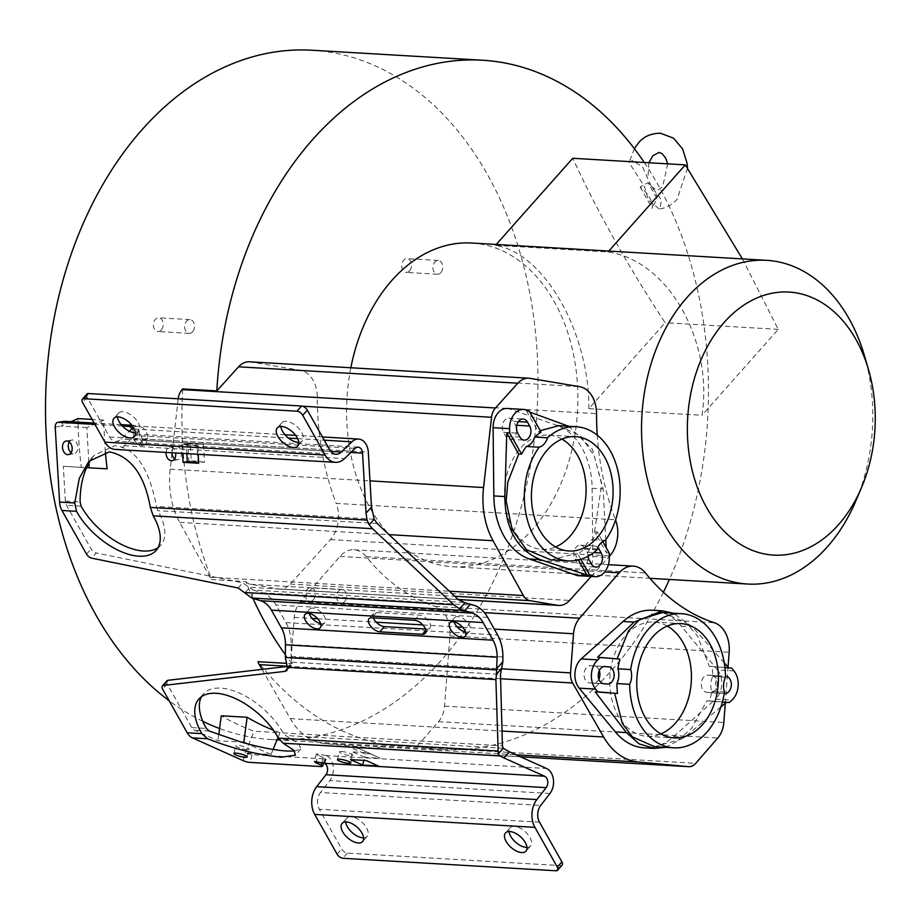 <?xml version="1.0" encoding="UTF-8"?>
<svg xmlns="http://www.w3.org/2000/svg" width="921" height="921" viewBox="0 0 921 921"><rect width="100%" height="100%" fill="white"/><g stroke="black" fill="none" stroke-linecap="round" stroke-linejoin="round"><path stroke-width="0.69" stroke-dasharray="4.61 3.45" d="M311.966 50.229A345.26 245.826 -86.6 0 1 528.044 284.531A345.26 245.826 -86.6 0 1 441.286 660.276A345.26 245.826 -86.6 0 1 271.545 739.551A345.26 245.826 -86.6 0 1 219.578 728.523M202.816 721.339A345.26 245.826 -86.6 0 1 169.142 700.754M313.336 599.79A6.896 4.904 -86.6 0 1 309.951 601.378A6.896 4.904 -86.6 0 1 305.645 596.693A6.896 4.904 -86.6 0 1 307.372 589.198A6.896 4.904 -86.6 0 1 310.757 587.621A6.896 4.904 -86.6 0 1 315.074 592.295A6.896 4.904 -86.6 0 1 313.336 599.79M161.302 329.96A6.896 4.904 -86.6 0 1 157.917 331.548A6.896 4.904 -86.6 0 1 153.6 326.874A6.896 4.904 -86.6 0 1 155.327 319.368A6.896 4.904 -86.6 0 1 158.723 317.791A6.896 4.904 -86.6 0 1 163.029 322.465A6.896 4.904 -86.6 0 1 161.302 329.96M409.592 270.809A6.896 4.904 -86.6 0 1 406.196 272.397A6.896 4.904 -86.6 0 1 401.89 267.723A6.896 4.904 -86.6 0 1 403.617 260.217A6.896 4.904 -86.6 0 1 407.001 258.64A6.896 4.904 -86.6 0 1 411.319 263.314A6.896 4.904 -86.6 0 1 409.592 270.809M644.286 162.476A345.26 245.826 -86.6 0 1 669.406 579.459M663.396 592.272A345.26 245.826 -86.6 0 1 611.763 670.269A345.26 245.826 -86.6 0 1 442.022 749.556A345.26 245.826 -86.6 0 1 417.029 746.275L382.929 744.272A345.26 245.826 -86.6 0 1 257.984 661.681M659.114 208.906L648.476 200.122L644.481 186.652L629.031 162.533L632.278 160.588L642.547 166.793L651.458 186.595L661.359 199.753L660.035 208.883L659.114 208.906M417.029 746.275L438.511 721.65A22.3 15.876 93.4 0 0 444.555 706.108L449.909 635.893A28.378 20.204 93.4 0 0 435.092 606.386A230.031 163.788 93.4 0 1 366.178 556.583A28.378 20.204 93.4 0 0 354.032 549.745A28.378 20.204 93.4 0 0 339.941 556.422L300.304 601.85A22.3 15.876 93.4 0 0 294.26 617.392L291.278 656.512A14.183 10.096 93.4 0 0 292.084 663.673L285.89 663.316M292.084 663.673A345.26 245.826 -86.6 0 1 285.36 654.716M252.953 598.374A345.26 245.826 -86.6 0 1 245.826 581.588L211.726 579.585A345.26 245.826 -86.6 0 1 182.703 388.927M278.061 737.387L279.984 732.725L254.127 731.216A345.26 245.826 -86.6 0 1 221.27 715.778M279.984 732.725A345.26 245.826 -86.6 0 1 273.479 730.261M107.124 468.835L81.267 467.315A345.26 245.826 -86.6 0 1 77.974 418.583M105.408 451.946A345.26 245.826 -86.6 0 1 103.831 420.091L92.135 419.412M262.013 669.383L290.276 718.633A70.94 50.505 93.4 0 0 324.825 743.604L375.043 748.278A14.183 10.096 93.4 0 0 375.284 748.301A14.183 10.096 93.4 0 0 382.33 744.962L382.929 744.272M245.826 581.588A14.183 10.096 93.4 0 0 250.581 584.282L278.223 588.922A22.3 15.876 93.4 0 0 279.431 589.06A22.3 15.876 93.4 0 0 290.276 584.064L330.455 539.579A28.378 20.204 93.4 0 0 336.211 503.384L615.47 519.766A230.031 163.788 -86.6 0 1 597.257 435.184M249.43 361.815A22.3 15.876 93.4 0 1 250.639 361.953L300.234 370.277A28.378 20.204 93.4 0 1 317.273 397.296A230.031 163.788 93.4 0 0 336.211 503.384M640.141 186.951L652.218 208.376A21.379 11.144 -138.4 0 0 640.141 186.951L648.085 182.715L656.915 198.383L652.218 208.376M350.832 367.767A162.142 115.447 93.4 0 0 452.741 566.749A162.142 115.447 93.4 0 0 532.453 529.517A162.142 115.447 93.4 0 0 573.207 353.054A162.142 115.447 93.4 0 0 471.725 243.029M725.288 703.287L728.039 667.08M733.945 670.891L717.471 669.924L681.298 626.165A68.914 49.066 93.4 0 0 652.356 610.255M644.286 747.84A68.914 49.066 93.4 0 0 673.573 736.627L715.421 699.166L731.907 700.133M717.471 669.924A18.236 12.986 -86.6 0 1 715.421 699.166M724.24 662.786L692.316 626.81L673.32 613.213M720.924 706.937L684.591 737.272L665.492 747.357M722.409 701.952L709.688 700.916A67.187 47.834 93.4 0 0 711.68 691.222A15.197 10.822 -86.6 0 1 710.839 683.727A15.197 10.822 -86.6 0 1 712.716 676.463A67.187 47.834 93.4 0 0 712.094 666.551L724.919 667.587M711.611 675.473L708.019 675.174A8.611 6.136 93.4 0 0 707.927 675.174A8.611 6.136 93.4 0 0 701.295 683.347A8.611 6.136 93.4 0 0 706.821 692.362L710.413 692.65A8.611 6.136 93.4 0 0 710.505 692.661A8.611 6.136 93.4 0 0 717.137 684.487A8.611 6.136 93.4 0 0 711.611 675.473L722.225 676.014A8.611 6.136 93.4 0 0 722.133 676.002A8.611 6.136 93.4 0 0 715.513 684.107A8.611 6.136 93.4 0 0 721.028 693.191L724.24 693.455M654.589 746.712L678.455 739.954L691.521 728.442L706.821 700.858L722.363 702.113M709.688 700.916L706.821 700.858M724.47 691.97L711.68 691.222M725.495 677.211L712.716 676.463M662.464 612.569L685.869 622.538L697.554 636.043L709.239 666.274L712.094 666.551M709.239 666.274L724.908 667.541M599.306 670.557A8.611 6.136 93.4 0 0 594.367 665.998L590.775 665.699A8.611 6.136 93.4 0 0 590.672 665.699A8.611 6.136 93.4 0 0 584.052 673.873A8.611 6.136 93.4 0 0 589.578 682.887L593.17 683.175A8.611 6.136 93.4 0 0 593.262 683.186A8.611 6.136 93.4 0 0 598.834 679.157M667.253 626.05A57.252 40.766 93.4 0 0 653.945 622.02A57.252 40.766 93.4 0 0 609.955 675.899A57.252 40.766 93.4 0 0 647.244 736.34A57.252 40.766 93.4 0 0 660.933 733.887M561.914 439.11A57.252 40.766 93.4 0 0 548.605 435.08A57.252 40.766 93.4 0 0 520.457 448.228A57.252 40.766 93.4 0 0 506.066 510.545A57.252 40.766 93.4 0 0 541.905 549.388A57.252 40.766 93.4 0 0 555.593 546.947M588.208 556.157A8.611 6.136 93.4 0 0 587.011 552.163L584.812 548.271A8.611 6.136 93.4 0 0 580.437 545.174A8.611 6.136 93.4 0 0 574.543 549.952A8.611 6.136 93.4 0 0 575.049 559.266L577.248 563.168A8.611 6.136 93.4 0 0 581.623 566.265A8.611 6.136 93.4 0 0 588.266 557.47M516.451 427.828A8.611 6.136 93.4 0 0 515.461 425.203L513.273 421.311A8.611 6.136 93.4 0 0 508.899 418.203A8.611 6.136 93.4 0 0 503.004 422.992A8.611 6.136 93.4 0 0 503.511 432.306L505.698 436.197A8.611 6.136 93.4 0 0 510.084 439.305A8.611 6.136 93.4 0 0 516.727 430.51M596.981 549.872L584.19 549.123A15.197 10.822 -86.6 0 1 587.552 542.918A15.197 10.822 -86.6 0 1 592.583 539.671A67.187 47.834 93.4 0 0 597.349 531.993L602.76 541.583M605.362 540.42L592.583 539.671M580.84 559.323L577.824 553.981A67.187 47.834 93.4 0 0 584.19 549.123M597.856 547.546A8.611 6.136 93.4 0 0 594.644 546.003A8.611 6.136 93.4 0 0 590.407 547.983A8.611 6.136 93.4 0 0 588.059 556.238M550.781 559.864L574.911 553.866L578.376 560.003M577.824 553.981L574.911 553.866M507.183 408.464A18.236 12.986 -86.6 0 1 509.716 408.97L556.595 425.226A68.914 49.066 93.4 0 1 592.122 488.28L592.859 556.526A18.236 12.986 -86.6 0 1 578.779 575.74M597.349 531.993L594.563 531.728L606.444 552.842L606.179 547.661M605.776 539.844L603.14 488.936L592.491 449.39L568.752 426.308M606.444 552.842L609.288 553.176M529.771 412.055L526.444 410.835L529.161 410.962M591.201 576.465L609.322 556.388M178.19 398.793A14.183 10.096 93.4 0 0 178.179 398.908L172.054 452.764M171.951 453.708L170.189 469.169A70.94 50.505 93.4 0 0 179.676 522.345L210 577.168A14.183 10.096 93.4 0 0 211.726 579.585M594.563 531.728L601.666 484.469L594.31 455.872L580.391 435.748L558.644 425.721M540.259 430.66L538.336 431.949L541.099 432.156M526.444 410.835L538.336 431.949M656.915 198.383A19.157 9.981 -138.4 0 0 648.085 182.715M856.046 500.506A162.142 115.447 93.4 0 0 864.52 355.955M588.864 408.636C589.463 333.747 545.048 253.31 495.475 245.354L608.01 251.951C670.35 261.242 713.119 343.498 701.998 415.267L588.864 408.636L665.123 322.718C628.767 267.574 597.971 212.763 572.758 158.285M496.258 244.468L495.475 245.354M608.793 251.065L608.01 251.951M742.395 258.905L778.257 329.361L701.998 415.267M778.257 329.361L665.123 322.718M322.016 762.484L323.271 757.534L324.641 758.57L323.121 758.846L252.089 754.679L245.136 752.987L271.016 754.472L247.116 743.731M271.016 754.472L273.1 749.418M103.831 420.091L86.827 427.609L88.9 462.941M201.492 696.702A54.719 28.505 -138.4 0 1 203.495 693.835A54.719 28.505 -138.4 0 1 220.718 688.102A54.719 28.505 -138.4 0 1 283.081 732.966L285.545 735.499L298.807 743.615L300.856 749.038L294.593 751.029M324.342 763.302L326.31 755.588L316.398 753.815L317.929 755.128L316.387 761.241M323.271 757.534L317.929 755.128M364.658 757.338L352.536 751.893L353.365 748.623L365.487 754.069L364.658 757.338L380.281 758.259L368.17 752.802L352.536 751.893M341.438 751.478A6.896 1.266 -165.7 0 0 339.389 751.858A6.896 1.266 -165.7 0 0 343.291 754.069A6.896 1.266 -165.7 0 0 350.682 755.634A6.896 1.266 -165.7 0 0 352.743 755.266A6.896 1.266 -165.7 0 0 348.829 753.056A6.896 1.266 -165.7 0 0 341.438 751.478M166.954 680.803A5.066 2.636 41.6 0 0 167.196 683.958L191.787 727.613A8.105 5.768 93.4 0 0 194.423 730.157L217.955 740.737L241.175 742.096M368.17 752.802L360.03 749.015A18.351 12.434 -65.8 0 0 359.927 748.969A18.351 12.434 -65.8 0 0 356.853 748.22A18.351 12.434 -65.8 0 0 353.365 748.623M365.487 754.069A18.351 12.434 114.2 0 1 368.976 753.677A18.351 12.434 114.2 0 1 372.038 754.414A18.351 12.434 114.2 0 1 372.153 754.46L380.281 758.259M247.116 749.567A6.896 1.266 14.3 0 1 239.725 748.002A6.896 1.266 14.3 0 1 235.822 745.791A6.896 1.266 14.3 0 1 237.871 745.411A6.896 1.266 14.3 0 1 245.262 746.977A6.896 1.266 14.3 0 1 249.177 749.187A6.896 1.266 14.3 0 1 247.116 749.567M218.749 734.797L217.955 740.737M243.167 760.665L245.136 752.987L254.127 731.216M81.267 467.315L63.33 466.314L65.356 501.116A8.105 5.768 93.4 0 0 66.531 505.307L91.121 548.962A5.066 2.636 41.6 0 0 96.325 552.991L91.732 558.161M70.929 421.703L60.959 426.112L86.827 427.609M324.722 763.474L327.082 755.957L326.31 755.588L546.556 768.494M562.144 865.061A5.066 2.636 41.6 0 1 560.544 865.59L347.447 853.099A5.066 2.636 41.6 0 1 341.703 849.001L319.311 809.26A12.295 8.761 93.4 0 1 320.496 792.521L540.696 805.426M327.082 755.957A14.92 10.626 -86.6 0 1 331.192 760.274A14.92 10.626 -86.6 0 1 329.764 780.582L320.496 792.521M251.836 598.028L253.287 590.108L262.048 592.79A36 25.627 -86.6 0 1 276.012 604.97L285.959 622.608A36 25.627 -86.6 0 1 291.232 644.573L291.117 657.26L285.337 657.49M463.516 602.438L253.287 590.108L242.684 582.797L96.325 552.991M245.216 592.525L249.81 587.356L458.313 599.583M158.09 547.604A54.719 28.505 -138.4 0 0 160.691 545.278A54.719 28.505 -138.4 0 0 157.813 510.66L156.489 506.458L374.179 519.225M91.674 458.531L94.345 455.158L114.872 445.706C135.249 447.802 149.121 468.052 156.489 506.458M69.294 441.965A6.896 4.778 80.3 0 1 71.93 440.042A6.896 4.778 80.3 0 1 72.69 440.008A6.896 4.778 80.3 0 1 77.871 446.581A6.896 4.778 80.3 0 1 74.256 453.627A6.896 4.778 80.3 0 1 73.484 453.673A6.896 4.778 80.3 0 1 71.124 452.706M122.389 426.032L94.967 424.431M131.876 425.272L135.272 425.467L139.117 430.706L133.361 431.696L132.302 428.357M133.361 431.696L133.821 439.57L139.589 438.626L139.117 430.706M139.589 438.626L144.77 445.016L148.051 439.236L148.016 438.154L142.306 439.731L139.002 445.994L133.821 439.57M186.848 453.627L186.261 443.692L182.024 444.417L197.647 445.338L198.165 454.295M182.024 444.417L182.542 453.374M166.068 452.407A6.896 4.778 80.3 0 1 169.729 447.099A6.896 4.778 80.3 0 1 170.489 447.065A6.896 4.778 80.3 0 1 175.577 452.971M55.214 427.102L60.959 426.112L63.676 421.334M121.169 424.639L94.195 423.061M187.78 443.427L203.403 444.348L204.45 462.273L188.828 461.352L187.78 443.427L190.221 443.013L191.269 460.937L188.828 461.352M174.691 458.773A6.896 4.778 -99.7 0 0 177.051 459.74A6.896 4.778 -99.7 0 0 177.811 459.706A6.896 4.778 -99.7 0 0 181.437 452.648A6.896 4.778 -99.7 0 0 176.256 446.075A6.896 4.778 -99.7 0 0 175.497 446.121A6.896 4.778 -99.7 0 0 171.836 452.752M63.33 466.314L86.551 467.672M191.269 460.937A18.351 2.095 176.7 0 1 195.045 461.053A18.351 2.095 176.7 0 1 197.923 461.329L204.45 462.273M203.403 444.348L196.875 443.404A18.351 2.095 -3.3 0 0 193.997 443.139A18.351 2.095 -3.3 0 0 190.221 443.013M133.441 427.517A14.92 10.626 -86.6 0 1 138.38 426.158A14.92 10.626 -86.6 0 1 145.955 431.523A14.92 10.626 -86.6 0 1 148.016 438.154M86.908 394.061A5.066 2.636 41.6 0 0 87.138 397.216L109.53 436.957A12.157 8.657 93.4 0 0 115.712 441.332A12.157 8.657 93.4 0 0 121.158 439.098L129.308 431.212M298.749 442.368A13.677 7.126 -138.4 0 0 302.33 440.917A13.677 7.126 -138.4 0 0 299.578 429.347A13.677 7.126 -138.4 0 0 286.166 421.323A13.677 7.126 -138.4 0 0 281.861 422.751A13.677 7.126 -138.4 0 0 280.859 426.481M135.375 432.778A13.677 7.126 -138.4 0 0 138.956 431.339A13.677 7.126 -138.4 0 0 136.204 419.769A13.677 7.126 -138.4 0 0 122.804 411.745A13.677 7.126 -138.4 0 0 118.487 413.172A13.677 7.126 -138.4 0 0 117.485 416.902M142.306 439.731A6.815 4.847 93.4 0 0 141.362 436.704A6.815 4.847 93.4 0 0 137.897 434.252A6.815 4.847 93.4 0 0 134.857 435.506L124.312 445.706A20.262 14.425 -86.6 0 1 115.24 449.425M350.878 452.453L142.294 440.226L148.051 439.236L368.308 452.153M186.261 443.692L197.647 445.338M320.635 623.586A10.131 5.284 -138.4 0 0 321.602 623.701A10.131 5.284 -138.4 0 0 324.791 622.642A10.131 5.284 -138.4 0 0 322.753 614.065A10.131 5.284 -138.4 0 0 312.818 608.125A10.131 5.284 -138.4 0 0 309.629 609.184A10.131 5.284 -138.4 0 0 309.191 613.421M465.542 632.082A10.131 5.284 -138.4 0 0 469.698 631.138A10.131 5.284 -138.4 0 0 469.215 624.829A10.131 5.284 -138.4 0 0 461.617 617.749A10.131 5.284 -138.4 0 0 454.537 617.68A10.131 5.284 -138.4 0 0 454.099 621.917M373.385 617.876A9.118 4.755 -138.4 0 1 373.604 613.57A9.118 4.755 -138.4 0 1 376.482 612.615L419.101 615.113A9.118 4.755 -138.4 0 1 429.439 622.492A9.118 4.755 -138.4 0 1 429.865 628.18L425.272 633.349M425.502 629.043L426.999 629.135A9.118 4.755 -138.4 0 0 429.865 628.18M287.375 667.357L291.969 662.187L291.117 657.26L501.358 669.579M286.961 666.493L291.473 665.33L291.969 662.187L500.483 674.414M526.973 847.401A13.677 7.126 -138.4 0 0 530.554 845.962A13.677 7.126 -138.4 0 0 527.802 834.38A13.677 7.126 -138.4 0 0 514.402 826.356A13.677 7.126 -138.4 0 0 510.096 827.795A13.677 7.126 -138.4 0 0 509.083 831.525M363.599 837.822A13.677 7.126 -138.4 0 0 367.18 836.372A13.677 7.126 -138.4 0 0 364.428 824.802A13.677 7.126 -138.4 0 0 351.028 816.777A13.677 7.126 -138.4 0 0 346.722 818.216A13.677 7.126 -138.4 0 0 345.709 821.946M378.324 765.973L366.201 760.527M352.018 753.919L350.567 759.618M363.876 760.389L364.14 759.365M344.592 601.62A6.896 4.904 -86.6 0 1 341.207 603.209A6.896 4.904 -86.6 0 1 336.89 598.535A6.896 4.904 -86.6 0 1 338.629 591.029A6.896 4.904 -86.6 0 1 342.013 589.452A6.896 4.904 -86.6 0 1 346.331 594.126A6.896 4.904 -86.6 0 1 344.592 601.62M192.558 331.802A6.896 4.904 -86.6 0 1 189.162 333.379A6.896 4.904 -86.6 0 1 184.856 328.705A6.896 4.904 -86.6 0 1 186.583 321.199A6.896 4.904 -86.6 0 1 189.979 319.622A6.896 4.904 -86.6 0 1 194.285 324.296A6.896 4.904 -86.6 0 1 192.558 331.802M440.837 272.651A6.896 4.904 -86.6 0 1 437.452 274.228A6.896 4.904 -86.6 0 1 433.135 269.554A6.896 4.904 -86.6 0 1 434.873 262.048A6.896 4.904 -86.6 0 1 438.258 260.47A6.896 4.904 -86.6 0 1 442.575 265.144A6.896 4.904 -86.6 0 1 440.837 272.651M286.834 666.217L500.598 678.754M291.278 656.512L501.611 668.842M382.33 744.962L695.7 763.336M438.511 721.65L717.781 738.02M375.043 748.278L520.549 756.809L375.284 748.301M324.825 743.604L516.105 754.817M290.276 718.633L502.014 731.055M294.26 617.392L312.265 618.452M317.745 618.762L376.263 622.193M422.82 624.933L457.173 626.948M462.653 627.259L494.301 629.124M300.304 601.85L484.446 612.649M339.941 556.422L604.717 571.953M366.178 556.583L645.448 572.954M435.092 606.386L714.351 622.757M449.909 635.893L729.167 652.264M444.555 706.108L723.825 722.478M681.298 626.165L692.316 626.81M673.573 736.627L684.591 737.272M604.786 666.528L590.775 665.699M594.367 665.998L604.038 666.562M706.821 692.362L721.028 693.191M722.225 676.014L708.019 675.174M724.62 693.49L710.413 692.65M607.376 684.015L593.17 683.175M589.578 682.887L603.785 683.716M592.859 556.526L609.334 557.493M592.122 488.28L603.14 488.936M556.595 425.226L567.612 425.87M526.202 409.937L509.716 408.97M178.179 398.908L302.537 406.207M250.639 361.953L529.909 378.335M300.234 370.277L579.505 386.659M317.273 397.296L596.543 413.667M330.455 539.579L609.725 555.95M290.276 584.064L569.546 600.434M278.223 588.922L458.209 599.479M250.581 584.282L454.767 596.255M210 577.168L449.379 591.213M179.676 522.345L389.007 534.629M170.189 469.169L369.989 480.877M518.396 421.611L513.273 421.311M515.461 425.203L516.762 425.283M503.511 432.306L517.717 433.135M519.905 437.038L505.698 436.197M575.049 559.266L589.256 560.106M597.269 549.008L584.812 548.271M591.455 563.997L577.248 563.168M587.011 552.163L593.723 552.565M503.234 748.266L285.545 735.499M209.159 731.021L194.423 730.157M360.03 749.015L372.153 754.46M167.196 683.958L162.603 689.127M86.528 554.131L91.121 548.962M252.089 754.679L250.121 762.404M321.164 766.571L323.121 758.846M337.109 854.17L341.703 849.001M502.901 656.984L291.232 644.573M285.959 622.608L497.628 635.018M262.048 592.79L473.728 605.201M238.102 587.978L242.684 582.797M81.106 506.159L66.531 505.307M377.161 523.519L157.813 510.66M65.356 501.116L80.104 501.98M196.875 443.404L197.923 461.329M134.27 429.048L288.469 438.085M297.644 438.626L324.284 440.192M330.766 451.394L121.158 439.098M109.53 436.957L329.73 449.874M87.138 397.216L82.545 402.396M124.312 445.706L344.512 458.623M355.057 448.412L134.857 435.506M135.272 425.467L132.405 425.963M487.693 617.381L276.012 604.97M426.999 629.135L425.882 630.39M376.482 612.615L371.888 617.784M414.508 620.282L419.101 615.113M289.666 666.182L287.548 668.577M283.081 732.966L502.417 745.826M191.787 727.613L206.373 728.465M549.964 793.499L329.764 780.582M539.51 822.165L319.311 809.26M555.95 870.771L560.544 865.59M347.447 853.099L342.854 858.268M442.022 749.556L279.685 740.035M277.037 739.874L271.545 739.551M354.032 549.745L608.39 564.665M653.945 622.02L680.941 623.598M647.244 736.34L674.23 737.917M707.927 675.174L722.133 676.002M710.505 692.661L724.712 693.49M593.262 683.186L607.469 684.015M590.672 665.699L604.878 666.528M548.605 435.08L575.602 436.658M541.905 549.388L568.902 550.977M279.431 589.06L458.278 599.548M508.899 418.203L523.105 419.043M510.084 439.305L524.291 440.134M580.437 545.174L594.644 546.003M581.623 566.265L595.829 567.094M452.741 566.749L649.904 578.307M372.038 754.414L359.927 748.969M337.42 759.583L339.389 751.858M300.845 749.026L295.376 755.185M203.495 693.835L198.901 699.016M233.853 753.516L235.822 745.791M247.208 756.912L249.177 749.187M323.513 762.991L324.641 758.57M316.398 753.815L314.441 761.54M94.345 455.158L88.888 461.317M66.162 441.032L71.93 440.042M68.488 454.617L74.256 453.627M172.054 460.684L177.811 459.706M169.729 447.099L175.497 446.121M160.691 545.278L156.098 550.459M322.454 436.957L295.653 435.38M284.98 434.758L138.38 426.158M335.912 454.249L115.712 441.332M358.096 447.169L137.897 434.252M144.758 445.016L139.002 445.994M302.33 440.917L297.736 446.086M281.861 422.751L277.267 427.931M138.956 431.339L134.362 436.508M118.487 413.172L113.893 418.353M309.629 609.184L305.035 614.365M324.791 622.642L320.197 627.811M454.537 617.68L449.943 622.861M469.698 631.138L465.105 636.319M373.604 613.57L369.01 618.739M291.473 665.33L286.88 670.5M510.096 827.795L505.502 832.964M530.554 845.962L525.96 851.131M346.722 818.216L342.128 823.386M367.18 836.372L362.586 841.552M350.774 762.979L352.743 755.266M687.515 168.244L677.085 199.316C672.353 204.658 666.666 207.847 660.035 208.883M667.679 163.857L662.694 186.537C659.355 189.415 657.295 190.509 656.5 189.83L651.458 186.595M648.902 162.752L647.912 178.501M634.339 148.626L629.043 162.533M341.207 603.209L309.951 601.378M342.013 589.452L310.757 587.621M189.162 333.379L157.917 331.548M189.979 319.622L158.723 317.791M437.452 274.228L406.196 272.397M438.258 260.47L407.001 258.64"/><path stroke-width="1.38" d="M169.142 700.754A345.26 245.826 -86.6 0 1 142.225 129.516A345.26 245.826 -86.6 0 1 311.966 50.229L482.443 60.222A345.26 245.826 -86.6 0 1 644.286 162.476M219.578 728.523A345.26 245.826 -86.6 0 1 202.816 721.339M597.257 435.184A230.031 163.788 -86.6 0 1 596.543 413.667A28.378 20.204 93.4 0 0 579.505 386.659L529.909 378.335A22.3 15.876 93.4 0 0 528.7 378.197L249.43 361.815A22.3 15.876 93.4 0 0 238.574 366.811L216.803 390.93A345.26 245.826 -86.6 0 1 312.703 139.508A345.26 245.826 -86.6 0 1 482.443 60.222M669.406 579.459A345.26 245.826 -86.6 0 1 663.396 592.272M285.89 663.316L257.984 661.681A14.183 10.096 93.4 0 0 259.262 664.605L262.013 669.383M285.36 654.716A345.26 245.826 -86.6 0 1 252.953 598.374M216.803 390.93L182.703 388.927L182.105 389.606A14.183 10.096 93.4 0 0 178.19 398.793M273.479 730.261A345.26 245.826 -86.6 0 1 247.127 717.286L221.27 715.778L218.749 734.797M92.135 419.412L77.974 418.583L70.929 421.703M158.09 547.604A54.719 28.505 -138.4 0 1 143.469 551.011A54.719 28.505 -138.4 0 1 81.106 506.159L80.104 501.98C80 489.316 82.142 477.884 86.551 467.672L88.9 462.941L89.187 467.822L107.124 468.835A345.26 245.826 -86.6 0 1 105.408 451.946M728.039 667.08L729.167 652.264A28.378 20.204 93.4 0 0 714.351 622.757A230.031 163.788 -86.6 0 1 645.448 572.954A28.378 20.204 93.4 0 0 633.303 566.127A28.378 20.204 93.4 0 0 619.211 572.793L579.574 618.221A22.3 15.876 93.4 0 0 573.53 633.763L570.548 672.883A14.183 10.096 93.4 0 0 572.632 682.979L603.646 737.007A70.94 50.505 93.4 0 0 638.184 761.978L688.401 766.652A14.183 10.096 93.4 0 0 688.655 766.675A14.183 10.096 93.4 0 0 695.7 763.336L717.781 738.02A22.3 15.876 93.4 0 0 723.825 722.478L725.288 703.287M868.538 369.781A131.738 93.804 93.4 0 0 724.251 322.338A131.738 93.804 93.4 0 0 706.66 507.69A131.738 93.804 93.4 0 0 838.363 524.855A131.738 93.804 93.4 0 0 861.653 487.244A131.738 93.804 93.4 0 0 868.538 369.781L864.52 355.955A162.142 115.447 93.4 0 0 766.652 260.321L471.725 243.029A162.142 115.447 93.4 0 0 392.012 280.26A162.142 115.447 93.4 0 0 350.832 367.767M662.441 610.842L652.356 610.255A68.914 49.066 93.4 0 0 623.068 621.456L581.22 658.918L597.694 659.885L600.331 657.525L597.602 657.26L634.085 622.101L662.441 610.842L673.32 613.213M665.492 747.357L654.37 748.428L644.286 747.84A68.914 49.066 93.4 0 1 615.343 731.93L579.171 688.16A18.236 12.986 -86.6 0 1 581.22 658.918M724.908 667.541L728.73 667.852L724.24 662.786M728.73 667.852L731.665 668.128L733.945 670.891A18.236 12.986 93.4 0 1 731.907 700.133L729.259 702.504L726.312 702.435L720.924 706.937M597.694 659.885A18.236 12.986 93.4 0 0 595.657 689.127L597.936 691.89L595.185 691.832L626.361 732.575L639.105 743.88L654.37 748.428M731.665 668.128L724.919 667.587M729.259 702.504L722.409 701.952M725.817 676.302L725.817 676.302A8.611 6.136 93.4 0 1 731.332 685.385A8.611 6.136 93.4 0 1 724.712 693.49A8.611 6.136 93.4 0 1 724.62 693.49L724.24 693.455M629.676 684.315A15.197 10.822 93.4 0 0 631.553 677.039A15.197 10.822 93.4 0 0 630.701 669.555A67.187 47.834 -86.6 0 1 681.517 613.685A67.187 47.834 -86.6 0 1 725.495 677.211A15.197 10.822 93.4 0 0 723.618 684.476A15.197 10.822 93.4 0 0 724.47 691.97A67.187 47.834 -86.6 0 1 673.654 747.829A67.187 47.834 -86.6 0 1 629.676 684.315L616.886 683.566A67.187 47.834 93.4 0 0 617.507 693.467L597.936 691.89M595.185 691.832L617.507 693.467M614.675 693.409L622.331 723.411L632.301 736.812L654.589 746.712L673.654 747.829M718.23 684.05A57.252 40.766 93.4 0 0 680.941 623.598A57.252 40.766 93.4 0 0 636.941 677.476A57.252 40.766 93.4 0 0 674.23 737.917A57.252 40.766 93.4 0 0 718.23 684.05M630.701 669.555L617.922 668.796A15.197 10.822 -86.6 0 1 618.762 676.29A15.197 10.822 -86.6 0 1 616.886 683.566M600.331 657.525L619.902 659.102A67.187 47.834 93.4 0 0 617.922 668.796M604.982 666.539L608.574 666.827A8.611 6.136 93.4 0 1 614.088 675.91A8.611 6.136 93.4 0 1 607.469 684.015A8.611 6.136 93.4 0 1 607.376 684.015L603.785 683.716A8.611 6.136 93.4 0 1 598.27 674.633A8.611 6.136 93.4 0 1 604.878 666.528A8.611 6.136 93.4 0 1 604.982 666.539L604.786 666.528M681.517 613.685L662.464 612.569L639.784 619.396L628.444 631.012L617.093 658.826L619.902 659.102M597.602 657.26L617.093 658.826M722.363 702.113L726.312 702.435M660.933 733.887A57.252 40.766 93.4 0 0 691.234 682.461A57.252 40.766 93.4 0 0 667.253 626.05M598.834 679.157A8.611 6.136 93.4 0 0 599.306 670.557M555.593 546.947A57.252 40.766 93.4 0 0 570.053 536.241A57.252 40.766 93.4 0 0 561.914 439.11M588.266 557.47A8.611 6.136 93.4 0 0 588.208 556.157M516.727 430.51A8.611 6.136 93.4 0 0 516.451 427.828M597.05 537.829A57.252 40.766 93.4 0 0 611.44 475.512A57.252 40.766 93.4 0 0 575.602 436.658A57.252 40.766 93.4 0 0 547.454 449.805A57.252 40.766 93.4 0 0 533.063 512.122A57.252 40.766 93.4 0 0 568.902 550.977A57.252 40.766 93.4 0 0 597.05 537.829M605.362 540.42A15.197 10.822 93.4 0 0 600.342 543.666A15.197 10.822 93.4 0 0 596.981 549.872A67.187 47.834 -86.6 0 1 568.315 560.889A67.187 47.834 -86.6 0 1 527.077 518.776A67.187 47.834 -86.6 0 1 539.13 447.215A15.197 10.822 93.4 0 0 544.161 443.968A15.197 10.822 93.4 0 0 547.523 437.763A67.187 47.834 -86.6 0 1 576.178 426.745A67.187 47.834 -86.6 0 1 617.415 468.87A67.187 47.834 -86.6 0 1 605.362 540.42M547.523 437.763L534.733 437.015A67.187 47.834 93.4 0 1 541.099 432.156L529.161 410.962L526.202 409.937A18.236 12.986 93.4 0 0 523.669 409.431L507.183 408.464A18.236 12.986 -86.6 0 0 493.103 427.689L493.84 495.924A68.914 49.066 93.4 0 0 529.368 558.978L576.247 575.234L592.733 576.201A18.236 12.986 93.4 0 0 595.265 576.707A18.236 12.986 93.4 0 0 609.334 557.493L609.288 553.176L602.76 541.583M592.733 576.201L589.774 575.176L580.84 559.323M588.059 556.238A8.611 6.136 93.4 0 0 589.256 560.106L591.455 563.997A8.611 6.136 93.4 0 0 595.829 567.094A8.611 6.136 93.4 0 0 600.066 565.114A8.611 6.136 93.4 0 0 601.217 553.003L599.018 549.1A8.611 6.136 93.4 0 0 597.856 547.546M539.13 447.215L526.351 446.466A67.187 47.834 93.4 0 0 521.574 454.145L509.635 432.962L506.792 432.974L504.858 496.569C505.295 528.976 517.13 549.998 540.397 559.623L586.804 574.969L589.774 575.176M506.792 432.974L518.684 454.076L521.574 454.145M518.684 454.076L507.805 482.167L506.17 501.024L512.122 529.54L526.455 549.687L550.781 559.864L568.315 560.889M578.376 560.003L586.804 574.969M595.265 576.707L578.779 575.74A18.236 12.986 -86.6 0 1 576.247 575.234M606.179 547.661L605.776 539.844M529.771 412.055L568.752 426.308M523.669 409.431A18.236 12.986 93.4 0 0 509.589 428.656L509.635 432.962M528.7 378.197A22.3 15.876 93.4 0 0 517.844 383.194L495.463 407.98A14.183 10.096 93.4 0 0 491.549 417.282L483.548 487.543A70.94 50.505 93.4 0 0 493.046 540.731L523.358 595.542A14.183 10.096 93.4 0 0 529.851 600.665L557.493 605.293A22.3 15.876 93.4 0 0 558.702 605.431A22.3 15.876 93.4 0 0 569.546 600.434L591.201 576.465M609.322 556.388L609.725 555.95A28.378 20.204 93.4 0 0 615.573 520.02M172.054 452.764L171.951 453.708M534.733 437.015A15.197 10.822 -86.6 0 1 531.371 443.22A15.197 10.822 -86.6 0 1 526.351 446.466M527.48 422.14L529.667 426.032A8.611 6.136 93.4 0 1 528.516 438.154A8.611 6.136 93.4 0 1 524.291 440.134A8.611 6.136 93.4 0 1 519.905 437.038L517.717 433.135A8.611 6.136 93.4 0 1 518.868 421.024A8.611 6.136 93.4 0 1 523.105 419.043A8.611 6.136 93.4 0 1 527.48 422.14L518.396 421.611M576.178 426.745L558.644 425.721L540.259 430.66M766.652 260.321A162.142 115.447 93.4 0 0 686.939 297.552A162.142 115.447 93.4 0 0 646.197 474.016A162.142 115.447 93.4 0 0 747.668 584.041A162.142 115.447 93.4 0 0 827.38 546.809A162.142 115.447 93.4 0 0 856.046 500.506L861.653 487.244M608.793 251.065L685.293 164.882L572.758 158.285L496.258 244.468M685.293 164.882L742.395 258.905M247.127 717.286L243.812 742.245L247.116 743.731C262.404 747.817 275.667 750.258 286.926 751.041L294.593 751.029M273.1 749.418L278.061 737.387M496.96 669.889L285.337 657.49L287.375 667.357L495.889 679.583L498.249 753.873L499.919 755.911L504.006 757.983L544.587 776.219A6.815 4.847 -86.6 0 1 546.798 778.36A6.815 4.847 -86.6 0 1 546.153 787.639L536.874 799.566L316.674 786.649A20.4 14.529 -86.6 0 0 314.717 814.429L337.109 854.17A5.066 2.636 -138.4 0 0 342.854 858.268L555.95 870.771A5.066 2.636 -138.4 0 0 557.55 870.241L562.144 865.061A5.066 2.636 41.6 0 0 561.902 861.906L539.51 822.165A12.295 8.761 -86.6 0 1 540.696 805.426L549.964 793.499A14.92 10.626 93.4 0 0 551.391 773.191A14.92 10.626 93.4 0 0 546.556 768.494L509.463 751.835L503.234 748.266L502.417 745.826L500.483 674.414L502.866 661.739L502.901 656.984A36 25.627 93.4 0 0 497.628 635.018L487.693 617.381A36 25.627 93.4 0 0 473.728 605.201L464.944 602.76L459.556 608.827L472.277 613.121A27.883 19.859 -86.6 0 1 483.099 622.561L493.034 640.199A27.883 19.859 -86.6 0 1 497.121 657.214L496.442 674.276L501.818 668.209M243.812 742.245L241.175 742.096L209.159 731.021L206.373 728.465A54.719 28.505 -138.4 0 1 201.492 696.702M348.714 763.359A6.896 1.266 14.3 0 1 341.323 761.794A6.896 1.266 14.3 0 1 337.42 759.583A6.896 1.266 14.3 0 1 339.469 759.203A6.896 1.266 14.3 0 1 346.86 760.781A6.896 1.266 14.3 0 1 350.774 762.979A6.896 1.266 14.3 0 1 348.714 763.359M316.387 761.241L315.984 762.853L314.429 761.54L324.722 763.474A6.815 4.847 93.4 0 1 326.598 765.455A6.815 4.847 93.4 0 1 325.953 774.722L546.153 787.639M315.984 762.853L321.314 765.247L322.016 762.484M287.375 667.357L286.88 670.511L285.073 671.351L163.454 685.454A5.066 2.636 -138.4 0 0 162.361 685.972A5.066 2.636 -138.4 0 0 162.603 689.127L187.193 732.782A16.21 11.547 -86.6 0 0 192.454 737.882L243.167 760.665A5.066 0.933 -165.7 0 0 250.121 762.404L321.164 766.571L322.672 766.295L321.314 765.247M283.161 743.201L294.064 750.454L295.376 755.185L281.458 757.2C257.799 754.909 233.186 748.773 207.605 738.769L201.78 733.634A54.719 28.505 41.6 0 1 198.901 699.016A54.719 28.505 41.6 0 1 216.124 693.283A54.719 28.505 41.6 0 1 278.487 738.135L283.161 743.201L499.919 755.911M362.69 765.063L378.324 765.973L366.201 760.527L350.567 759.618L362.69 765.063L363.876 760.389M235.914 753.136A6.896 1.266 14.3 0 1 243.305 754.702A6.896 1.266 14.3 0 1 247.208 756.912A6.896 1.266 14.3 0 1 245.159 757.292A6.896 1.266 14.3 0 1 237.768 755.715A6.896 1.266 14.3 0 1 233.853 753.516A6.896 1.266 14.3 0 1 235.914 753.136M241.175 742.096L247.116 743.731M285.337 657.49L285.452 644.804A27.883 19.859 93.4 0 0 281.366 627.788L271.419 610.139A27.883 19.859 93.4 0 0 260.597 600.711L251.836 598.028L238.102 587.978L91.732 558.161A5.066 2.636 -138.4 0 1 86.528 554.131L61.937 510.476A16.21 11.547 -86.6 0 1 59.6 502.095L55.214 427.102A5.066 3.511 -99.7 0 1 57.919 422.325L64.24 421.3L94.195 423.061M316.674 786.649L325.953 774.722M557.55 870.241A5.066 2.636 -138.4 0 0 557.309 867.087L534.917 827.346A20.4 14.529 93.4 0 1 536.874 799.566M509.808 831.536A13.677 7.126 41.6 0 1 523.209 839.561A13.677 7.126 41.6 0 1 525.96 851.131A13.677 7.126 41.6 0 1 521.654 852.57A13.677 7.126 41.6 0 1 508.254 844.534A13.677 7.126 41.6 0 1 505.502 832.964A13.677 7.126 41.6 0 1 509.808 831.536M346.434 821.958A13.677 7.126 41.6 0 1 359.835 829.982A13.677 7.126 41.6 0 1 362.586 841.552A13.677 7.126 41.6 0 1 358.281 842.98A13.677 7.126 41.6 0 1 344.88 834.956A13.677 7.126 41.6 0 1 342.128 823.386A13.677 7.126 41.6 0 1 346.434 821.958M495.889 679.583L496.442 674.276M459.556 608.827L453.719 604.752L372.568 528.7L369.206 524.843L374.179 519.225L377.161 523.519L458.313 599.583L464.944 602.76M74.751 502.993L79.321 478.287L88.888 461.317L109.415 451.854C130.978 456.505 144.609 475.029 150.307 507.413L153.22 515.829A54.719 28.505 41.6 0 1 156.098 550.459A54.719 28.505 41.6 0 1 138.875 556.192A54.719 28.505 41.6 0 1 76.512 511.339L74.751 502.993L59.6 502.095M88.9 462.941L91.674 458.531M71.124 452.706A6.896 4.778 80.3 0 1 69.294 441.965M89.187 467.822L86.551 467.672M67.728 454.652A6.896 4.778 80.3 0 1 62.547 448.09A6.896 4.778 80.3 0 1 66.162 441.032A6.896 4.778 80.3 0 1 66.934 440.986A6.896 4.778 80.3 0 1 72.114 447.56A6.896 4.778 80.3 0 1 68.488 454.617A6.896 4.778 80.3 0 1 67.728 454.652M335.44 462.342L115.24 449.425A20.262 14.425 -86.6 0 1 104.936 442.138L82.545 402.396A5.066 2.636 -138.4 0 1 82.314 399.242A5.066 2.636 -138.4 0 1 83.903 398.712L296.999 411.203A5.066 2.636 -138.4 0 1 302.744 415.313L325.136 455.043A20.262 14.425 93.4 0 0 335.44 462.342A20.262 14.425 93.4 0 0 344.512 458.623L355.057 448.412A6.815 4.847 -86.6 0 1 358.096 447.169A6.815 4.847 -86.6 0 1 361.562 449.621A6.815 4.847 -86.6 0 1 362.54 453.132L366.051 513.147L367.065 520.123L369.206 524.843M94.967 424.431L58.472 422.29A5.066 3.511 -99.7 0 0 57.919 422.325M132.302 428.357L129.516 426.458L122.389 426.032M198.165 454.295L198.694 463.251L183.06 462.342L187.308 461.617L186.848 453.627M182.542 453.374L183.06 462.342M175.577 452.971A6.896 4.778 80.3 0 1 172.054 460.684A6.896 4.778 80.3 0 1 171.294 460.73A6.896 4.778 80.3 0 1 166.068 452.407M374.179 519.225L371.508 506.999L368.308 452.153A14.92 10.626 93.4 0 0 366.155 444.44A14.92 10.626 93.4 0 0 358.58 439.075A14.92 10.626 93.4 0 0 351.903 441.815L341.357 452.015A12.157 8.657 -86.6 0 1 335.912 454.249A12.157 8.657 -86.6 0 1 329.73 449.874L307.338 410.133A5.066 2.636 41.6 0 0 301.593 406.034L296.999 411.203M131.876 425.272L121.169 424.639M171.836 452.752A6.896 4.778 -99.7 0 0 174.691 458.773M129.308 431.212L131.703 428.898A14.92 10.626 -86.6 0 1 133.441 427.517M82.314 399.242L86.908 394.061A5.066 2.636 41.6 0 1 88.497 393.532L301.593 406.034M280.859 426.481A13.677 7.126 -138.4 0 0 298.024 442.345A13.677 7.126 -138.4 0 0 298.749 442.368M117.485 416.902A13.677 7.126 -138.4 0 0 134.65 432.766A13.677 7.126 -138.4 0 0 135.375 432.778M281.573 426.492A13.677 7.126 41.6 0 1 294.985 434.516A13.677 7.126 41.6 0 1 297.736 446.086A13.677 7.126 41.6 0 1 293.431 447.525A13.677 7.126 41.6 0 1 280.03 439.501A13.677 7.126 41.6 0 1 277.267 427.931A13.677 7.126 41.6 0 1 281.573 426.492M118.199 416.914A13.677 7.126 41.6 0 1 131.611 424.938A13.677 7.126 41.6 0 1 134.362 436.508A13.677 7.126 41.6 0 1 130.057 437.947A13.677 7.126 41.6 0 1 116.656 429.923A13.677 7.126 41.6 0 1 113.893 418.353A13.677 7.126 41.6 0 1 118.199 416.914M198.694 463.251L187.308 461.617M309.191 613.421A10.131 5.284 -138.4 0 0 320.635 623.586M454.099 621.917A10.131 5.284 -138.4 0 0 455.009 623.989A10.131 5.284 -138.4 0 0 465.542 632.082M425.502 629.043L384.379 626.637A9.118 4.755 -138.4 0 1 373.385 617.876M317.008 628.882A10.131 5.284 41.6 0 1 307.084 622.93A10.131 5.284 41.6 0 1 305.035 614.365A10.131 5.284 41.6 0 1 308.224 613.305A10.131 5.284 41.6 0 1 318.159 619.246A10.131 5.284 41.6 0 1 320.197 627.811A10.131 5.284 41.6 0 1 317.008 628.882M450.415 629.17A10.131 5.284 41.6 0 1 449.943 622.861A10.131 5.284 41.6 0 1 457.023 622.918A10.131 5.284 41.6 0 1 464.621 629.999A10.131 5.284 41.6 0 1 465.105 636.319A10.131 5.284 41.6 0 1 458.025 636.25A10.131 5.284 41.6 0 1 450.415 629.17M422.405 634.304L379.786 631.806A9.118 4.755 41.6 0 1 370.852 626.453A9.118 4.755 41.6 0 1 369.01 618.739A9.118 4.755 41.6 0 1 371.888 617.784L414.508 620.282A9.118 4.755 41.6 0 1 424.846 627.673A9.118 4.755 41.6 0 1 425.272 633.349A9.118 4.755 41.6 0 1 422.405 634.304L425.882 630.39M162.361 685.972L166.954 680.803A5.066 2.636 41.6 0 1 168.048 680.285L286.961 666.493M509.083 831.525A13.677 7.126 -138.4 0 0 526.248 847.389A13.677 7.126 -138.4 0 0 526.973 847.401M345.709 821.946A13.677 7.126 -138.4 0 0 362.874 837.811A13.677 7.126 -138.4 0 0 363.599 837.822M259.262 664.605L286.834 666.217M500.598 678.754L572.632 682.979M501.611 668.842L570.548 672.883M688.655 766.675L520.561 756.809L688.401 766.652M516.105 754.817L638.184 761.978M502.014 731.055L603.646 737.007M312.265 618.452L317.745 618.762M376.263 622.193L422.82 624.933M457.173 626.948L462.653 627.259M494.301 629.124L573.53 633.763M484.446 612.649L579.574 618.221M604.717 571.953L619.211 572.793M623.068 621.456L634.085 622.101M579.171 688.16L595.657 689.127M615.343 731.93L626.361 732.575M604.038 666.562L608.574 666.827M529.368 558.978L540.397 559.623M493.103 427.689L509.589 428.656M493.84 495.924L504.858 496.569M302.537 406.207L491.549 417.282M182.105 389.606L495.463 407.98M238.574 366.811L517.844 383.194M458.209 599.479L557.493 605.293M454.767 596.255L529.851 600.665M449.379 591.213L523.358 595.542M389.007 534.629L493.046 540.731M369.989 480.877L483.548 487.543M516.762 425.283L529.667 426.032M599.018 549.1L597.269 549.008M593.723 552.565L601.217 553.003M544.587 776.219L324.342 763.302M192.454 737.882L207.605 738.769M497.824 750.995L278.487 738.135M314.717 814.429L534.917 827.346M504.006 757.983L509.463 751.835M561.902 861.906L557.309 867.087M498.249 753.873L503.234 748.266M285.452 644.804L497.121 657.214M502.866 661.739L497.029 668.312M464.598 610.773L470.435 604.199M251.836 598.028L463.459 610.439M472.277 613.121L260.597 600.711M453.719 604.752L245.216 592.525M367.065 520.123L150.307 507.413M350.878 452.453L362.54 453.132M371.508 506.999L366.051 513.147M302.744 415.313L307.338 410.133M153.22 515.829L372.568 528.7M61.937 510.476L76.512 511.339M131.703 428.898L134.27 429.048M288.469 438.085L297.644 438.626M324.284 440.192L351.903 441.815M341.357 452.015L330.766 451.394M83.903 398.712L88.497 393.532M325.136 455.043L104.936 442.138M132.405 425.963L129.516 426.458M58.472 422.29L64.24 421.3M271.419 610.139L483.099 622.561M493.034 640.199L281.366 627.788M379.786 631.806L384.379 626.637M287.548 668.577L285.073 671.351M163.454 685.454L168.048 680.285M201.78 733.634L187.193 732.782M279.685 740.035L277.037 739.874M608.39 564.665L633.303 566.127M458.278 599.548L558.702 605.431M649.904 578.307L747.668 584.041M322.672 766.284L323.513 762.991M358.58 439.075L322.454 436.957M295.653 435.38L284.98 434.758M667.679 163.857L665.733 158.216L662.072 153.634L659.056 152.426L652.874 155.718L648.902 162.752M687.515 168.244L687.112 163.339L682.622 148.972L673.527 138.162L660.369 133.211C650.802 133.395 643.503 136.642 638.483 142.939L634.339 148.626"/></g></svg>
